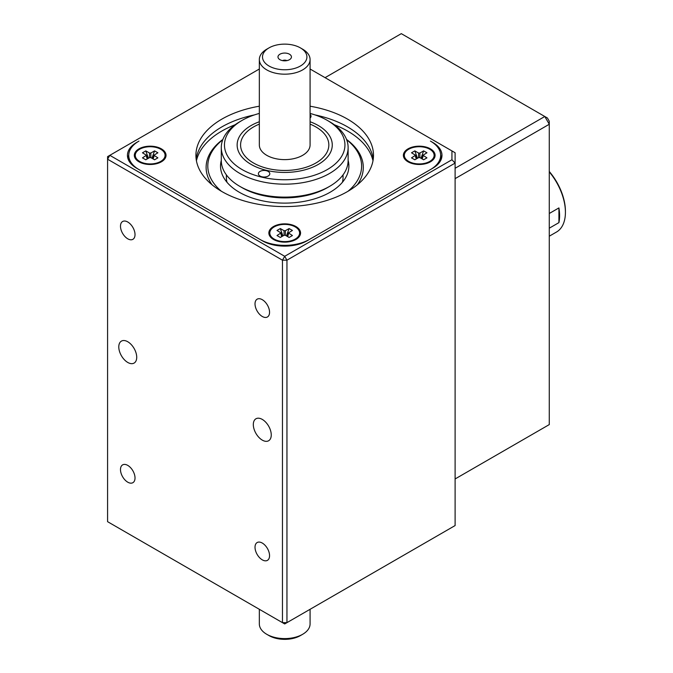 <?xml version="1.0" encoding="UTF-8"?>
<svg xmlns="http://www.w3.org/2000/svg" width="673" height="673" viewBox="0 0 673 673"><rect width="100%" height="100%" fill="white"/><g stroke="black" fill="none" stroke-linecap="round" stroke-linejoin="round"><path stroke-width="1.01" d="M549.277 230.225L549.277 220.508M549.277 171.497A41.852 24.169 60 0 1 565.421 211.255L565.421 212.289A43.122 24.901 -120 0 0 549.277 171.901M549.277 236.198L556.495 232.034A43.122 24.901 -120 0 0 565.421 212.289M558.918 222.628A43.122 24.901 -120 0 0 558.918 207.915L558.918 222.628L549.378 228.13M549.277 213.484L558.918 207.915M310.076 609.301L310.076 623.947A25.364 14.646 180 0 1 302.64 634.303L300.402 635.598A22.192 12.812 180 0 1 269.015 635.598L266.769 634.303A25.364 14.646 180 0 1 259.341 623.947L259.341 609.301M302.64 634.303A25.364 14.646 180 0 1 266.769 634.303M289.457 59.695A6.722 3.878 180 0 1 278.572 58.534A6.722 3.878 180 0 1 284.704 53.066A6.722 3.878 180 0 1 290.845 58.534A6.722 3.878 180 0 1 289.457 59.695M282.559 60.629A3.172 1.834 180 0 1 286.858 60.629M302.64 49.179L300.402 47.884A22.192 12.812 180 0 1 300.402 66.013A22.192 12.812 180 0 1 269.015 66.013A22.192 12.812 180 0 1 269.015 47.884A22.192 12.812 180 0 1 300.402 47.884L302.64 49.179A25.364 14.646 180 0 1 310.076 59.535A25.364 14.646 180 0 1 284.704 74.181A25.364 14.646 180 0 1 259.341 59.535A25.364 14.646 180 0 1 266.769 49.179L269.015 47.884M310.076 59.535L310.076 144.973A25.364 14.646 180 0 1 302.64 155.328A25.364 14.646 180 0 1 274.996 158.508A25.364 14.646 180 0 1 259.341 144.973L259.341 59.535M310.076 121.746A47.564 27.458 180 0 1 318.337 125.557A47.564 27.458 180 0 1 332.269 144.973A47.564 27.458 180 0 1 284.704 172.439A47.564 27.458 180 0 1 237.14 144.973A47.564 27.458 180 0 1 259.341 121.746M348.126 160.376A64.179 37.057 180 0 1 348.883 166.063A64.179 37.057 180 0 1 284.704 203.12A64.179 37.057 180 0 1 220.525 166.063A64.179 37.057 180 0 1 221.291 160.376M346.671 139.774A76.899 44.393 180 0 1 348.008 191.275M221.409 191.275A76.899 44.393 180 0 1 222.738 139.774M346.545 139.446A78.59 45.377 180 0 1 357.287 184.856M212.13 184.856A78.59 45.377 180 0 1 222.864 139.446M334.33 124.766A89.038 51.409 180 0 1 347.663 131.1A89.038 51.409 180 0 1 372.993 160.771M196.423 160.771A89.038 51.409 180 0 1 235.079 124.766M348.126 160.637A64.179 37.057 180 0 1 348.883 166.197M220.525 166.197A64.179 37.057 180 0 1 221.291 160.637M343.053 174.862L343.053 177.344A58.341 33.684 180 0 1 342.422 182.265M226.986 182.265A58.341 33.684 180 0 1 226.364 177.344L226.364 174.862M310.076 114.402A5.704 3.298 180 0 1 311.019 116.219A5.704 3.298 180 0 1 310.076 118.036M259.341 113.426A60.25 34.786 0 0 0 242.103 120.383L239.866 121.678A63.422 36.611 0 0 0 221.291 147.564L221.291 160.511A63.422 36.611 0 0 0 239.866 186.396A63.422 36.611 0 0 0 329.551 186.396A63.422 36.611 0 0 0 348.126 160.511L348.126 147.564A63.422 36.611 0 0 0 329.551 121.678L327.305 120.383A60.25 34.786 0 0 0 310.076 113.426M221.291 147.564A63.422 36.611 0 0 0 284.704 184.175A63.422 36.611 0 0 0 348.126 147.564M259.341 124.126A44.132 25.481 0 0 0 240.581 144.973A44.132 25.481 0 0 0 276.107 169.966A44.132 25.481 0 0 0 325.48 154.714A44.132 25.481 0 0 0 328.836 144.973A44.132 25.481 0 0 0 310.076 124.126M239.866 186.396L242.103 187.691A60.25 34.786 0 0 0 327.305 187.691L329.551 186.396M242.103 120.383A60.25 34.786 0 0 0 242.103 169.571A60.25 34.786 0 0 0 327.305 169.571A60.25 34.786 0 0 0 327.305 120.383M258.827 172.473A5.704 3.298 180 0 1 265.212 170.505A5.704 3.298 180 0 1 269.806 173.735A5.704 3.298 180 0 1 264.094 177.033A5.704 3.298 180 0 1 258.39 173.735A5.704 3.298 180 0 1 258.827 172.473M127.752 362.453A12.686 7.319 60 0 1 119.466 351.281A12.686 7.319 60 0 1 121.418 341.11A12.686 7.319 60 0 1 134.095 348.437A12.686 7.319 60 0 1 134.095 363.084A12.686 7.319 60 0 1 127.752 362.453M262.285 440.125A12.686 7.319 60 0 1 253.999 428.945A12.686 7.319 60 0 1 255.942 418.783A12.686 7.319 60 0 1 268.628 426.11A12.686 7.319 60 0 1 268.628 440.756A12.686 7.319 60 0 1 262.285 440.125M262.285 559.843A10.28 5.939 60 0 1 255.572 550.783A10.28 5.939 60 0 1 257.145 542.547A10.28 5.939 60 0 1 267.425 548.487A10.28 5.939 60 0 1 267.425 560.357A10.28 5.939 60 0 1 262.285 559.843M127.752 238.806A10.28 5.939 60 0 1 121.039 229.745A10.28 5.939 60 0 1 122.612 221.51A10.28 5.939 60 0 1 132.892 227.449A10.28 5.939 60 0 1 132.892 239.319A10.28 5.939 60 0 1 127.752 238.806M262.285 316.478A10.28 5.939 60 0 1 255.572 307.418A10.28 5.939 60 0 1 257.145 299.182A10.28 5.939 60 0 1 267.425 305.113A10.28 5.939 60 0 1 267.425 316.983A10.28 5.939 60 0 1 262.285 316.478M127.752 482.179A10.28 5.939 60 0 1 121.039 473.119A10.28 5.939 60 0 1 122.612 464.883A10.28 5.939 60 0 1 132.892 470.814A10.28 5.939 60 0 1 132.892 482.684A10.28 5.939 60 0 1 127.752 482.179M128.753 155.295A31.707 18.306 0 0 0 127.752 157.919M441.656 157.919A31.707 18.306 0 0 0 440.664 155.295M432.689 142.39L430.442 141.094A34.878 20.14 0 0 1 440.664 155.328A34.878 20.14 0 0 1 430.442 169.571L309.37 239.47A34.878 20.14 0 0 1 260.039 239.47L138.966 169.571A34.878 20.14 0 0 1 128.753 155.328A34.878 20.14 0 0 1 138.966 141.094L136.728 142.39A31.707 18.306 180 0 0 127.441 155.328A31.707 18.306 180 0 0 136.728 168.275L262.285 240.766A31.707 18.306 180 0 0 307.132 240.766L432.689 168.275A31.707 18.306 180 0 0 441.976 155.328A31.707 18.306 180 0 0 432.689 142.39L432.689 142.516M259.341 69.008L109.817 155.328L284.704 256.304L451.936 159.753L451.936 150.912L310.076 69.008M286.95 622.651L455.108 525.563L455.108 163.102L286.95 260.19L286.95 622.651L284.704 623.947L282.467 622.651L282.467 260.19L107.579 159.215L107.579 521.676L282.467 622.651L286.95 622.651M286.95 260.19L282.467 260.19L284.704 256.304L286.95 260.19M451.936 159.753L455.108 163.102L455.108 152.746L451.936 150.912M107.579 159.215L109.817 155.328L107.579 156.624L107.579 159.215M128.753 155.328L128.753 160.511A34.878 20.14 0 0 0 128.753 160.544M440.664 160.544A34.878 20.14 0 0 0 440.664 160.511L440.664 155.328M196.179 159.215A88.786 51.257 180 0 1 254.369 114.923M315.048 114.923A88.786 51.257 180 0 1 373.237 159.215M310.076 106.208A88.786 51.257 180 0 1 373.49 155.328A88.786 51.257 180 0 1 318.682 202.691A88.786 51.257 180 0 1 221.93 191.578A88.786 51.257 180 0 1 195.919 155.328A88.786 51.257 180 0 1 259.341 106.208M273.499 239.47L273.499 239.47A15.858 9.153 180 0 1 273.499 226.532A15.858 9.153 180 0 1 295.918 226.532A15.858 9.153 180 0 1 295.918 239.47A15.858 9.153 180 0 1 273.499 239.47M138.966 148.859A15.858 9.153 180 0 1 161.385 148.859A15.858 9.153 180 0 1 161.385 161.806A15.858 9.153 180 0 1 138.966 161.806A15.858 9.153 180 0 1 138.966 148.859M430.442 161.806A15.858 9.153 180 0 1 408.023 161.806A15.858 9.153 180 0 1 408.023 148.859A15.858 9.153 180 0 1 430.442 148.859A15.858 9.153 180 0 1 430.442 161.806L430.442 161.806M404.338 155.53A14.907 8.606 0 0 0 404.33 155.724A14.907 8.606 0 0 0 408.696 161.806A14.907 8.606 0 0 0 429.778 161.806A14.907 8.606 0 0 0 434.135 155.724A14.907 8.606 0 0 0 434.135 155.53M429.769 149.246A14.907 8.606 0 0 0 408.696 149.246A14.907 8.606 0 0 0 404.33 155.328A14.907 8.606 0 0 0 419.237 163.934A14.907 8.606 0 0 0 434.135 155.328A14.907 8.606 0 0 0 429.769 149.246M423.628 150.878L426.951 152.796L422.947 155.236L426.951 157.869L423.628 159.787L419.893 157.625L418.572 157.625L414.837 159.787L411.523 157.869L415.519 155.236L411.523 152.796L414.837 150.878L418.572 153.04L419.893 153.04L423.628 150.878L421.012 158.273M417.462 158.273L414.837 150.878M269.806 233.195A14.907 8.606 0 0 0 269.806 233.388A14.907 8.606 0 0 0 274.172 239.47A14.907 8.606 0 0 0 295.245 239.47L292.856 240.85L295.245 239.47A14.907 8.606 0 0 0 299.611 233.388A14.907 8.606 0 0 0 299.603 233.195M295.245 239.083A14.907 8.606 0 0 0 299.611 233.001A14.907 8.606 0 0 0 295.245 226.919A14.907 8.606 0 0 0 279.001 225.051A14.907 8.606 0 0 0 269.806 233.001A14.907 8.606 0 0 0 279.001 240.951A14.907 8.606 0 0 0 295.245 239.083M289.104 228.551L292.419 230.46L288.423 232.908L292.419 235.542L289.104 237.451L285.369 235.298L284.048 235.298L280.313 237.451L276.998 235.542L280.994 232.908L276.998 230.46L280.313 228.551L284.048 230.704L285.369 230.704L289.104 228.551L286.479 235.945M282.929 235.945L280.313 228.551M135.281 155.53A14.907 8.606 0 0 0 135.273 155.724A14.907 8.606 0 0 0 139.639 161.806L142.028 163.186L139.639 161.806A14.907 8.606 0 0 0 160.712 161.806A14.907 8.606 0 0 0 165.078 155.724A14.907 8.606 0 0 0 165.078 155.53M139.639 161.419A14.907 8.606 0 0 0 160.712 161.419A14.907 8.606 0 0 0 165.078 155.328A14.907 8.606 0 0 0 150.18 146.731A14.907 8.606 0 0 0 135.273 155.328A14.907 8.606 0 0 0 139.639 161.419M154.571 150.878L157.886 152.796L153.89 155.236L157.886 157.869L154.571 159.787L150.836 157.625L149.515 157.625L145.78 159.787L142.466 157.869L146.462 155.236L142.466 152.796L145.78 150.878L149.515 153.04L150.836 153.04L154.571 150.878L151.955 158.273M148.397 158.273L145.78 150.878M455.108 168.275L544.794 116.496L547.427 118.011L549.277 121.233L549.277 124.261L455.108 178.631M455.108 478.957L549.277 424.596L549.277 124.261L544.794 116.496L401.301 33.65L325.067 77.664M418.572 153.04L418.572 157.625M422.215 158.971L423.208 155.715M416.251 158.971L415.258 155.715M419.893 157.625L419.893 153.04M281.726 236.635L280.734 233.38M284.048 235.298L284.048 230.704M285.369 230.704L285.369 235.298M287.691 236.635L288.683 233.38M147.194 158.971L146.201 155.715M149.515 157.625L149.515 153.04M150.836 153.04L150.836 157.625M154.151 155.715L153.158 158.971M427.389 163.186L429.778 161.806M411.085 163.186L408.696 161.806M415.519 155.236L416.595 158.769M421.87 158.769L422.947 155.236M276.561 240.85L274.172 239.47M287.346 236.442L288.423 232.908M280.994 232.908L282.071 236.442M158.323 163.186L160.712 161.806M153.89 155.236L152.813 158.769M147.538 158.769L146.462 155.236"/></g></svg>
